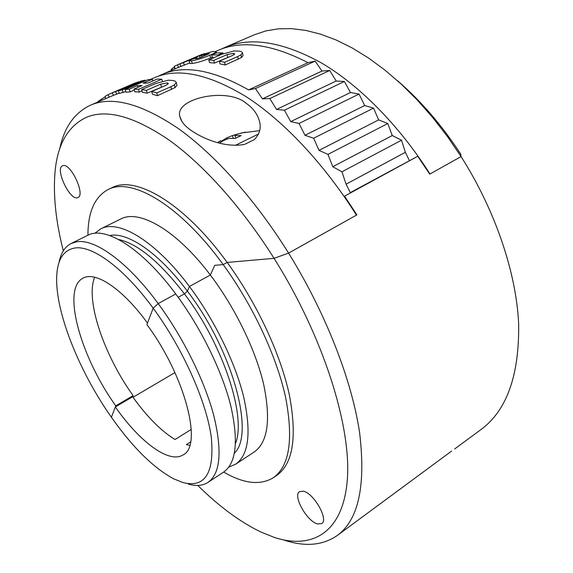 <?xml version="1.0" encoding="UTF-8"?>
<svg xmlns="http://www.w3.org/2000/svg" width="573" height="573" viewBox="0 0 573 573"><rect width="100%" height="100%" fill="white"/><g stroke="black" fill="none" stroke-linecap="round" stroke-linejoin="round"><path stroke-width="0.86" d="M197.778 485.424C218.979 506.382 239.987 521.903 260.808 531.988L274.266 537.388C311.877 549.815 343.019 533.198 347.302 479.916C351.586 426.928 323.602 336.953 274.059 258.323L288.577 253.116C325.865 313.159 351.958 380.651 359.636 432.923C365.939 485.854 358.462 520.062 337.203 535.547C322.542 545.56 304.772 547.05 283.886 540.01M317.585 523.944L321.718 523.579C328.909 519.69 313.732 492.995 303.318 491.211L299.543 491.634C292.438 495.538 306.942 521.509 317.585 523.944M191.253 429.406L175.023 439.534C160.906 430.796 146.781 416.535 132.649 396.76L133.115 395.635L115.775 405.834L111.398 417.251L115.345 406.945C139.447 441.582 169.021 464.08 183.116 454.869C202.935 446.066 185.294 375.995 146.889 324.59L153.177 308.181C123.596 267.663 91.902 244.9 74.497 248.066C63.603 250.2 57.694 259.261 56.77 275.248C54.614 310.494 78.795 371.01 111.398 417.251C132.413 447.083 153.084 467.568 173.411 478.713L182.923 482.545C205.191 488.175 214.631 472.954 211.258 436.884C206.344 401.293 182.816 348.441 153.177 308.181L158.198 303.59C183.267 337.612 204.618 380.852 213.801 415.575C222.374 451.309 220.44 473.577 207.999 482.387C202.67 485.768 196.081 486.327 188.238 484.078M337.203 535.547L451.624 451.073M58.99 262.663C60.767 253.194 64.799 246.82 71.081 243.539L87.741 235.31C105.045 225.647 141.717 247.858 175.761 293.963L158.198 303.59L175.761 293.963C200.772 327.584 221.815 370.473 230.604 405.09C238.748 440.723 236.384 463.084 223.52 472.173L207.999 482.387M178.21 297.301L184.434 293.877L187.407 291.177L189.427 286.479L210.334 275.019L189.427 286.479L187.407 291.177L184.434 293.877L178.21 297.301M214.753 265.328L210.334 275.019L214.753 265.328L223.198 264.611L214.753 265.328M454.668 448.96L480.883 429.635C506.826 410.555 519.417 375.229 518.644 323.659C516.309 273.006 495.373 210.477 461.079 156.579L429.714 174.135L417.738 156.271L344.552 196.152L356.907 214.875L288.577 253.116L356.449 215.133C323.895 163.434 283.427 120.76 246.469 96.909C208.593 73.881 177.909 67.485 154.424 77.72L150.606 79.361M399.56 489.578L396.308 491.806M429.994 173.977L461.079 156.579L460.756 154.144L461.079 156.579L447.363 136.431L432.694 117.501L417.273 100.01L401.308 84.174L385.027 70.157L368.632 58.081L352.331 48.032L336.308 40.067L320.744 34.201L305.796 30.412L291.593 28.65L278.249 28.843L265.858 30.906L254.498 34.717L224.573 47.58C250.086 36.514 282.167 41.514 320.808 62.586C358.426 84.489 398.586 124.628 429.994 173.977L429.65 174.034M417.738 156.271L351.142 192.148M343.979 196.245L344.552 196.152M59.656 149.166C64.097 127.55 74.318 112.917 90.326 105.26L90.498 105.188C111.936 95.791 141.159 103.541 178.167 128.438C214.359 154.166 254.999 199.232 288.577 253.116L274.059 258.323L227.18 262.441L223.198 264.611L227.18 262.441L274.059 258.323C241.892 207.311 203.458 164.73 169.279 140.199C134.347 116.412 106.728 108.791 86.423 117.322C67.729 126.239 57.243 144.761 54.958 172.91C53.146 195.966 55.925 221.944 63.302 250.831M356.334 214.954L356.907 214.875M189.735 445.328L186.354 444.598L190.573 441.941M133.022 397.275L174.944 372.593L133.022 397.275M115.345 406.945L132.649 396.76M228.806 467.088L235.618 464.216L254.154 452.018C267.82 442.406 271 419.88 263.68 384.44C255.68 350.06 235.224 307.844 210.334 275.019C176.477 230.002 139.031 208.873 120.609 219.058L100.712 228.892L94.796 233.318M235.618 464.216C248.804 454.919 251.483 432.493 243.675 396.931C235.202 362.408 214.388 319.784 189.427 286.479C155.448 240.803 118.468 219.022 100.712 228.892M223.699 472.059C243.726 483.727 260.257 485.61 273.3 477.717C289.501 466.25 293.605 439.498 285.619 397.461C276.716 356.485 252.951 305.43 223.198 264.611C180.13 205.027 131.41 176.835 108.111 189.548C94.703 196.818 87.977 212.039 87.927 235.216M273.3 477.717L276.745 475.382C293.054 463.836 297.265 437.063 289.386 395.055C280.591 354.107 256.905 303.146 227.18 262.441C184.155 203.014 135.328 174.973 111.871 187.758L108.111 189.548M62.815 165.697L62.564 165.79C54.743 168.541 69.72 200.529 77.448 197.735L77.907 197.57C85.807 194.985 70.364 162.231 62.815 165.697M190.086 129.691C184.341 125.48 180.918 121.061 179.822 116.441C174.486 98.262 227.803 86.817 246.426 103.484C253.159 108.225 257.485 114.091 259.404 121.096C261.395 127.765 259.712 133.939 254.348 139.626L244.528 144.41C224.623 148.106 202.283 138.487 190.086 129.691M71.081 243.539L76.474 241.849C94.531 238.325 127.471 261.646 158.198 303.59L153.177 308.181L147.469 323.072C122.486 288.563 95.49 270.979 83.078 278.156C61.196 288.771 80.9 357.48 115.775 405.834M221.214 49.135L224.573 47.58M158.098 76.295L161.679 74.605C183.99 64.649 212.963 69.748 248.582 89.889L307.959 62.672C271.702 43.978 241.641 39.917 217.79 50.496L215.985 51.269M164.816 85.8L147.168 93.134L142.441 92.389L141.61 89.624L155.534 83.594L168.211 80.199L172.437 80.449C174.786 80.779 176.069 81.495 176.291 82.591L174.378 84.854L175.016 87.619L157.468 95.677L152.447 94.287L151.73 91.508L166.077 85.248L168.398 83.586L167.388 82.899L167.767 84.346M176.785 84.654L176.95 85.334L175.016 87.619M141.997 90.921L139.368 92.06L134.891 91.809L133.982 89.066L142.176 85.535L137.413 85.642L138 87.332M134.326 90.097L130.214 91.873L126.06 92.224L125.057 89.524L148.042 79.654L152.339 79.224L152.919 80.908M125.802 91.53L119.334 93.471L118.267 90.813L141.065 81.044L145.091 80.134L145.349 80.814M119.198 93.134L113.404 95.369L112.287 92.769L134.877 83.092L138.444 82.168M230.504 56.34L214.481 63.073L209.532 62.615L208.794 59.914L221.744 54.306L233.963 50.976L238.275 51.054C240.861 51.269 242.257 51.907 242.479 52.967L240.925 54.822L241.469 57.529L225.218 64.985L219.996 63.911L219.373 61.189L232.71 55.38L234.751 53.941L233.626 53.31L233.956 54.75M242.909 55.058L243.038 55.653L241.469 57.529M214.216 57.565L212.468 57.629L211.652 54.972L216.408 52.924L222.861 52.852L223.105 53.747M212.325 57.157L210.642 57.902C203.379 60.881 197.284 62.736 192.356 63.467L189.971 63.524L189.069 61.067M189.756 62.944L180.932 66.411L179.893 63.868L201.059 54.807L204.64 53.576L204.79 53.962M180.903 66.346L161.679 74.605M276.515 109.443L336.215 81.022L276.515 109.443L269.826 98.542L262.434 98.857L321.983 71.045L329.697 70.486L336.201 81.015L344.373 81.488L350.483 92.525L359.049 94.058L364.693 105.532L373.56 108.111L378.646 119.886L387.778 123.539L392.247 135.522L401.537 140.206L405.347 152.296L346.092 184.198L405.34 152.282M248.582 89.889L255.443 88.543L262.42 98.85L321.997 71.052L315.157 61.11L307.959 62.672M290.74 121.612L350.483 92.525L290.755 121.626L284.409 110.202L276.53 109.45M392.247 135.522L332.77 166.707L327.978 154.388L319.025 150.377L313.632 138.229L304.958 135.285L364.679 105.518M304.972 135.3L364.693 105.532M319.018 150.362L378.646 119.886L319.025 150.377M332.77 166.707L392.261 135.536M133.115 395.635C104.085 355.367 85.112 300.051 94.667 277.246M397.347 80.571C420.589 100.554 441.726 125.079 460.756 154.144M332.784 166.729L341.938 171.8L346.085 184.191L350.432 192.951M304.958 135.285L299.063 123.46L290.755 121.626M409.337 160.454L405.347 152.296M341.938 171.8L401.537 140.206M327.978 154.388L387.778 123.539M313.632 138.229L373.56 108.111M299.063 123.46L359.049 94.058M284.409 110.202L344.373 81.488M269.826 98.542L329.697 70.486M255.443 88.543L315.157 61.11M174.378 84.854L170.897 86.724L171.535 89.495M170.897 86.724L156.809 92.898L157.468 95.677M156.809 92.898L151.73 91.508M167.388 82.899L160.676 84.152L161.436 86.917M160.676 84.152L146.387 90.362L147.168 93.134M146.387 90.362L141.61 89.624M137.413 85.642L129.254 89.144L130.214 91.873M129.254 89.144L125.057 89.524M152.339 79.224L143.114 83.192L147.906 83.064L157.174 79.074L161.801 79.239L162.395 81.208M161.801 79.239L138.508 89.302L139.368 92.06M138.508 89.302L133.982 89.066M145.091 80.134L122.185 89.961L123.216 92.64M122.185 89.961L118.267 90.813M112.322 92.862L108.082 94.681L109.199 97.152M108.082 94.681L104.945 96.45L105.933 98.556M126.654 86.616L124.577 87.49M138.315 81.853L115.596 91.58L116.684 94.216M115.596 91.58L112.287 92.769M97.962 101.98L97.124 102.338M102.001 100.246L101.435 99.1L97.811 101.693M105.217 97.03L101.435 99.1M240.925 54.822L237.745 56.541L238.282 59.248M237.745 56.541L224.652 62.271L225.218 64.985M224.652 62.271L219.373 61.189M233.626 53.31L227.087 54.6L227.746 57.293M227.087 54.6L213.801 60.366L214.481 63.073M213.801 60.366L208.794 59.914M222.861 52.852L218.084 54.915L218.327 55.789M218.084 54.915L211.652 54.972M209.811 55.252C202.527 58.224 196.403 60.086 191.439 60.838L189.018 60.924L191.934 59.306L196.983 57.844L195.615 58.647L196.367 58.69L200.421 57.579L209.381 53.59L199.519 56.025C205.241 53.647 209.79 52.122 213.185 51.448L216.193 51.577C215.692 52.43 213.564 53.654 209.811 55.252L210.642 57.902M199.519 56.025L200.142 57.672M191.439 60.838L192.356 63.467M196.983 57.844L197.227 58.518M195.937 58.382L196.059 58.74M208.472 53.533L208.672 54.106M201.524 55.853L201.947 57.035M204.64 53.576L183.396 62.672L184.399 65.243M183.396 62.672L179.893 63.868M181.197 63.245L174.178 66.368L175.231 68.774M177.465 64.842L178.525 67.363M198.566 55.81L183.296 62.414M183.267 62.357L181.355 63.216M172.573 69.92L171.957 68.645L171.227 69.483L171.635 70.321M174.815 68.961L174.063 67.363L171.957 68.645M174.507 67.127L174.063 67.363M227.223 139.124L226.657 137.9L232.373 135.593L233.297 138.294M245.308 132.098L236.133 134.505L234.887 135.536L235.847 138.122M235.331 145.349L258.538 134.003M217.955 142.741L220.784 140.714L217.432 142.591M226.657 137.9L221.114 141.424M232.373 135.593L237.573 134.025M234.887 135.536L241.154 135.593L235.202 138.458L228.964 138.38L223.169 140.722L219.531 143.15M220.784 140.714L221.336 141.903M234.436 453.093C255.028 434.27 233.068 350.733 187.407 291.177C158.857 252.757 127.45 231.664 109.715 235.532M235.51 443.473C246.562 416.75 223.363 344.96 184.434 293.877C159.767 261.925 137.814 243.79 118.561 239.471M182.013 121.576L179.822 116.441M113.397 95.347L90.498 105.188M176.95 85.334L176.291 82.591M243.038 55.653L242.479 52.967M216.623 52.909L216.193 51.577M181.269 63.216L177.394 64.871M198.494 55.839L183.195 62.393M259.662 130.637L241.133 132.986"/></g></svg>
